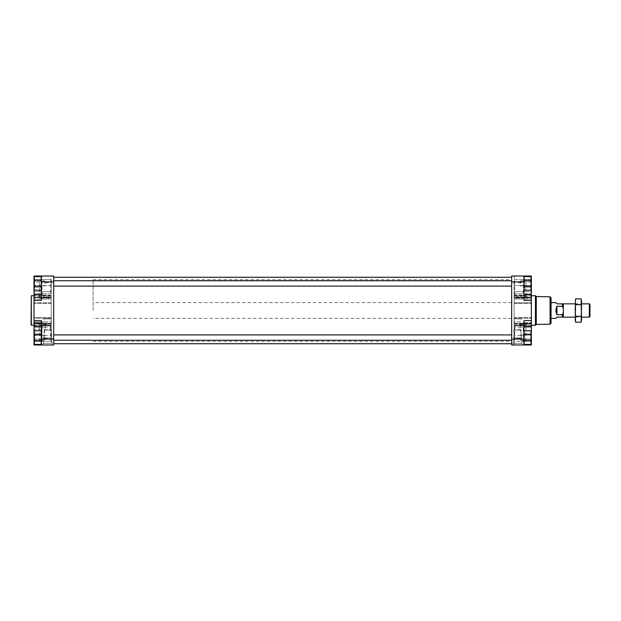 <?xml version="1.0" encoding="UTF-8"?>
<svg xmlns="http://www.w3.org/2000/svg" width="621" height="621" viewBox="0 0 621 621"><rect width="100%" height="100%" fill="white"/><g stroke="black" fill="none" stroke-linecap="round" stroke-linejoin="round"><path stroke-width="0.47" stroke-dasharray="3.1 2.33" d="M39.597 279.675L34.008 279.675L34.008 285.582L34.008 279.675L51.24 279.675L51.24 285.582L51.24 280.676C49.47 282.586 47.196 283.23 44.433 282.602L39.418 279.675L51.24 279.675L51.24 297.754L34.008 297.754L34.008 295.557L34.008 298.189L34.008 293.857L34.008 298.189L34.008 297.754L39.845 297.754L39.418 296.574L42.049 295.557L50.58 295.557M39.845 297.754L40.652 298.189L42.95 297.327L34.008 297.327L51.24 297.327L49.68 297.327L51.24 298.049L51.24 291.738L51.24 297.754M51.24 298.049L51.24 280.676M51.24 291.738L51.24 285.582L51.24 291.738L34.008 291.738L34.008 285.582L34.008 293.857L34.008 291.738L51.24 291.738M531.351 285.582L531.351 293.857L531.351 285.582L514.118 285.582L514.118 280.676C515.888 282.586 518.155 283.23 520.926 282.602L525.762 279.675L531.351 279.675L514.118 279.675L514.118 291.738L514.118 285.582L531.351 285.582M525.506 297.754L525.933 296.574L523.301 295.557L514.118 295.557L514.118 297.754L531.351 297.754L531.351 295.557L531.351 298.189L531.351 293.857L531.351 298.189L531.351 297.754L524.706 298.189L522.401 297.327L531.351 297.327L514.118 297.327L514.118 293.857L514.118 297.754M514.118 298.049L514.118 297.327L515.678 297.327L514.118 298.049L514.118 280.676M514.118 291.738L514.118 293.857L514.118 291.738L531.351 291.738L514.118 291.738M514.778 295.557L514.118 295.557L514.118 279.675L525.762 279.675M34.008 325.086L44.588 325.086L43.074 323.673C42.306 322.71 41.91 322.571 41.886 323.246C42.927 325.241 46.047 325.87 51.24 325.125L42.049 325.443L39.418 324.426L39.845 323.246L34.008 323.246L34.008 325.443L34.008 322.811L34.008 327.143L34.008 322.811L34.008 323.246L41.886 323.246L42.065 322.811L34.008 322.811L40.652 322.811L39.845 323.246M44.588 325.086L45.325 327.143L44.603 329.262L44.603 335.418L41.956 341.325L34.008 341.325L51.24 341.325L51.24 325.125M41.886 323.199L41.956 341.325L51.24 341.325L51.24 325.435L50.58 325.443M39.597 341.325L44.433 338.398C47.204 337.77 49.47 338.406 51.24 340.324L51.24 335.418L34.008 335.418L34.008 341.325L34.008 329.262L34.008 335.418L44.603 335.418M51.24 336.846L51.24 324.923L51.24 335.418L51.24 329.262L34.008 329.262L34.008 327.143L34.008 329.262L44.603 329.262M45.178 321.934L34.008 321.934L51.24 321.934L51.24 321.274L50.41 321.934L45.178 321.934C44.021 321.282 43.656 320.265 44.083 318.868L51.24 318.868L51.24 302.699L51.24 323.339L34.008 323.355L34.008 297.645L34.008 323.883L34.008 318.301L34.008 323.339L51.24 323.355L34.008 323.355L51.24 323.339L51.24 317.447L51.24 323.883L51.24 321.934L50.41 321.934M51.24 321.274L51.24 318.868L44.083 318.868M51.24 297.738L51.24 302.699L51.24 297.117L51.24 297.738L34.008 297.738L34.008 302.699L34.008 297.738M51.24 297.645L51.24 317.447L51.24 297.645L34.008 297.645L34.008 297.117L34.008 297.645L51.24 297.645L34.008 297.645M51.24 323.355L51.24 323.883L51.24 323.355L34.008 323.355M523.472 323.199L523.402 341.325L520.747 335.418L520.747 329.262L520.033 327.143L520.771 325.086L522.284 323.673C523.053 322.71 523.449 322.571 523.472 323.246C522.424 325.241 519.311 325.87 514.118 325.125L523.309 325.443L525.933 324.426L525.506 323.246L531.351 323.246L531.351 325.443L531.351 322.811L531.351 341.325L531.351 322.811L531.351 323.246L523.472 323.246L523.286 322.811L531.351 322.811L524.706 322.811L525.506 323.246M514.118 340.324L514.118 322.951L514.118 340.324C515.888 338.406 518.155 337.77 520.926 338.398L525.933 341.325L514.118 341.325L514.118 325.435L514.778 325.443M525.762 341.325L514.118 341.325L514.118 325.125M520.771 325.086L531.351 325.086M514.118 297.738L514.118 323.883L514.118 321.274L514.949 321.934L520.181 321.934C521.337 321.282 521.702 320.265 521.275 318.868L514.118 318.868L514.118 297.661L514.118 323.355L531.351 323.355L531.351 317.447L531.351 323.883L531.351 302.699L531.351 323.751L531.351 323.355L514.118 323.355L514.118 297.117L514.118 297.738L531.351 297.738L531.351 299.066L531.351 297.738M514.118 321.274L514.118 318.868L521.275 318.868M514.118 322.951L515.678 323.673C517.922 324.837 520.165 324.837 522.401 323.673L524.706 322.811M50.976 335.418L51.24 322.951L49.68 323.673C47.437 324.837 45.193 324.837 42.95 323.673L40.652 322.811M51.24 340.324L51.24 322.951M531.351 310.5L531.351 325.272L531.351 310.5M531.351 302.699L531.351 299.066L531.351 302.699L514.118 302.699L531.351 302.699M531.351 297.645L531.351 317.447L531.351 297.645L514.118 297.645M531.351 323.751L514.118 323.751L531.351 323.751M531.351 339.058L531.351 344.973L511.657 344.973L511.657 276.027L523.969 276.027L523.969 294.494L531.351 294.494L531.351 339.058L523.969 339.058L523.969 320.591L523.969 326.506L531.351 326.506L523.969 326.506L523.969 320.591L531.351 320.591M531.351 300.409L523.969 300.409L523.969 281.942L523.969 300.409L523.969 294.494L531.351 294.494L531.351 276.027M34.008 310.5L34.008 325.272L34.008 310.5M34.008 318.301L34.008 302.699L34.008 318.301L51.24 318.301L34.008 318.301M34.008 276.027L34.008 344.973L41.39 344.973L41.39 320.591L41.39 326.506L34.008 326.506L41.39 326.506L41.39 320.591L34.008 320.591M523.969 337.583L524.497 340.991L523.969 343.491L523.969 342.699L524.497 344.407L523.969 342.699L523.969 337.583L523.969 342.699L524.497 340.991L523.969 332.468L524.497 334.168L523.969 337.583L524.497 334.168L523.969 332.468L524.497 340.991L523.969 343.491L523.969 342.699L524.497 344.407L530.676 344.407L531.203 342.699L530.676 340.991L531.203 337.583L530.676 334.168L531.203 332.468L530.676 330.76L531.203 332.468L530.676 330.76L524.497 330.76L523.969 332.468L524.497 334.168L523.969 342.699L523.969 337.583M523.969 283.417L524.497 286.832L523.969 289.324L523.969 288.532L524.497 290.24L523.969 288.532L523.969 283.417L523.969 288.532L524.497 286.832L523.969 278.301L524.497 280.009L523.969 283.417L524.497 280.009L523.969 278.301L524.497 286.832L523.969 289.324L523.969 288.532L524.497 290.24L530.676 290.24L531.203 288.532L530.676 286.832L531.203 283.417L530.676 280.009L531.203 278.301L530.676 276.593L531.203 278.301L530.676 276.593L524.497 276.593L523.969 278.301L524.497 280.009L523.969 288.532L523.969 278.301L523.969 283.417M34.155 342.699L34.683 344.407L34.155 343.491L34.155 337.583L34.155 343.491L34.683 340.991L40.862 340.991L41.39 342.699L41.39 337.583L40.862 340.991L41.39 337.583L41.39 342.699L40.862 344.407L41.39 342.699L41.39 343.491L40.862 340.991L41.39 342.699L41.39 332.468L40.862 334.168L41.39 337.583L40.862 334.168L41.39 332.468L40.862 340.991L34.683 340.991L34.155 337.583L34.683 334.168L34.155 332.468L34.683 330.76L34.155 332.468L34.683 330.76L40.862 330.76L41.39 332.468L40.862 330.76L41.39 331.676L40.862 334.168L41.39 342.699L40.862 344.407L34.683 344.407L34.155 342.699L34.683 340.991L34.155 342.699L34.155 332.468L34.683 334.168L34.155 340.541L34.155 334.626L34.683 340.991L34.155 331.676L34.683 330.76M34.155 288.532L34.683 290.24L34.155 289.324L34.155 283.417L34.155 289.324L34.683 286.832L40.862 286.832L41.39 288.532L41.39 283.417L40.862 286.832L41.39 283.417L41.39 288.532L40.862 290.24L41.39 288.532L41.39 289.324L40.862 286.832L41.39 288.532L41.39 278.301L40.862 280.009L41.39 283.417L40.862 280.009L41.39 278.301L40.862 286.832L34.683 286.832L34.155 283.417L34.683 280.009L34.155 278.301L34.683 276.593L34.155 278.301L34.683 276.593L40.862 276.593L41.39 278.301L40.862 276.593L41.39 277.509L40.862 280.009L41.39 288.532L40.862 290.24L34.683 290.24L34.155 288.532L34.683 286.832L34.155 288.532L34.155 278.301L34.683 280.009L34.155 286.374L34.155 280.459L34.683 286.832L34.155 277.509L34.683 276.593M41.39 288.532L41.39 289.324L41.39 288.532M41.39 283.417L41.39 278.301L41.39 283.417M41.39 278.301L41.39 277.509M41.39 342.699L41.39 343.491L41.39 342.699M41.39 337.583L41.39 332.468L41.39 337.583M41.39 332.468L41.39 331.676M51.031 276.027L41.599 276.027L51.031 276.027L50.425 295.231L42.205 295.231L50.425 295.231M53.701 339.058L41.39 339.058L41.39 326.506L41.39 344.973L53.701 344.973L53.701 276.027L41.39 276.027L41.39 294.494L34.008 294.494L41.39 294.494L41.39 281.942L34.155 281.942M34.008 300.409L41.39 300.409L41.39 281.942L34.008 281.942M52.467 344.973L43.113 344.973L52.467 344.973L52.467 343.374L43.113 343.374L52.467 343.374M51.031 344.973L41.599 344.973L51.031 344.973L50.425 325.769L42.205 325.769L50.425 325.769M53.701 283.417L53.701 286.095L53.701 283.417M53.701 337.583L53.701 340.261L53.701 337.583M53.701 310.5L53.701 343.739L53.701 310.5M511.657 310.5L511.657 343.739L511.657 310.5M523.751 276.027L514.328 276.027L523.751 276.027L523.154 295.231L514.925 295.231L523.154 295.231M511.657 339.058L523.969 339.058L523.969 326.506L523.969 344.973M522.245 344.973L512.884 344.973L522.245 344.973L522.245 343.374L512.884 343.374L522.245 343.374M523.751 344.973L514.328 344.973L523.751 344.973L523.154 325.769L514.925 325.769L523.154 325.769M511.657 283.417L511.657 286.095L511.657 283.417M511.657 337.583L511.657 340.261L511.657 337.583M41.39 294.494L34.008 294.494M34.008 339.058L41.39 339.058L41.39 344.973M41.39 326.506L34.008 326.506M523.969 278.301L524.497 276.593L523.969 277.509M523.969 294.494L531.351 294.494M523.969 332.468L524.497 330.76L523.969 331.676M523.969 326.506L531.351 326.506M40.862 334.168L34.683 334.168M40.862 280.009L34.683 280.009M40.862 286.832L34.683 286.832M34.155 283.417L34.155 278.301L34.155 283.417M40.862 340.991L34.683 340.991M34.155 337.583L34.155 332.468L34.155 337.583M524.497 340.991L530.676 340.991L524.497 340.991L530.676 340.991L531.203 342.699L531.203 332.468L530.676 334.168L531.203 340.541L531.203 334.626L530.676 340.991L531.203 331.676L530.676 330.76M524.497 334.168L530.676 334.168M531.203 342.699L531.203 337.583L531.203 343.491L531.203 342.699L530.676 344.407L531.203 343.491L530.676 340.991M524.497 286.832L530.676 286.832L531.203 288.532L530.676 290.24L531.203 289.324L530.676 286.832L531.203 283.417L530.676 286.832L524.497 286.832L530.676 286.832M524.497 280.009L530.676 280.009L531.203 283.417L530.676 280.009L531.203 278.301L530.676 280.009L524.497 280.009L530.676 280.009M531.203 288.532L531.203 277.509L531.203 278.301L530.676 276.593M531.203 283.417L531.203 278.301L531.203 283.417M531.203 337.583L531.203 332.468L531.203 337.583M34.621 337.583L34.621 340.075L34.621 337.583M44.984 337.583L44.984 340.075L44.984 337.583M34.621 283.417L34.621 280.925L34.621 283.417M44.984 283.417L44.984 280.925L44.984 283.417M520.367 337.583L520.367 340.075L520.367 337.583M530.738 337.583L530.738 340.075L530.738 337.583M520.367 283.417L520.367 280.925L520.367 283.417M530.738 283.417L530.738 280.925L530.738 283.417M51.24 325L34.008 325M51.24 323.262L34.008 323.262M49.68 297.327C47.437 296.163 45.193 296.163 42.95 297.327M51.24 295.914L34.008 295.914M51.24 296L34.008 296M514.118 325L531.351 325M514.118 323.262L531.351 323.262M515.678 297.327C517.922 296.163 520.165 296.163 522.401 297.327M514.118 295.914L531.351 295.914M514.118 296L531.351 296M514.118 323.355L531.351 323.355M31.05 325.024L31.05 295.976M31.298 325.272L31.298 295.728M535.442 325.272L535.442 295.728M536.272 324.434L536.272 296.566M550.066 324.193L550.066 296.807M551.052 323.192L551.052 297.808M551.052 310.5L551.052 318.379L551.052 310.5M51.978 343.374L43.61 343.374L51.978 343.374L51.978 337.956L43.61 337.956L51.978 337.956M51.489 337.956L44.099 337.956L51.489 337.956L51.489 330.193L44.099 330.193L51.489 330.193M521.749 343.374L513.381 343.374L521.749 343.374L521.749 337.956L513.381 337.956L521.749 337.956M521.26 337.956L513.87 337.956L521.26 337.956L521.26 330.193L513.87 330.193L521.26 330.193M520.033 327.143L531.351 327.143L514.118 327.143L515.096 327.143L514.359 325.086M515.096 327.143L514.374 329.262L514.118 336.846M45.325 327.143L34.008 327.143L51.24 327.143L50.262 327.143L50.976 329.262M50.262 327.143L51.24 324.923M556.959 306.269L556.959 314.731L555.958 310.5L556.959 306.269L562.378 306.269L562.378 303.855L556.959 303.855L555.958 302.621M93.096 310.5L93.096 279.722L93.096 310.5M556.959 314.731L562.378 314.731L563.356 312.324L563.356 317.145L563.356 303.855L563.356 308.676L562.378 306.269M555.958 318.379L556.959 317.145L562.378 317.145L562.378 314.731M563.356 308.676L563.356 312.324L563.356 308.676M589.345 317.145L589.345 303.855M589.95 316.547L589.95 304.453M575.597 298.841L575.178 300.409M575.178 310.5L575.178 301.759L575.597 304.67L575.178 310.5L575.597 316.33L575.178 319.241L575.178 310.5M581.582 320.591L581.163 316.33L581.582 300.409M581.582 319.241L581.163 298.841M575.178 320.591L575.597 322.159M581.582 310.5L581.582 303.855L581.582 310.5M575.714 310.5L575.714 304.383L575.714 310.5M581.046 310.5L581.046 304.383L581.046 310.5M581.163 304.67L575.597 304.67M581.163 316.33L575.597 316.33M51.24 285.582L34.008 285.582L51.24 285.582M520.747 335.418L514.374 335.418M520.747 329.262L514.374 329.262M520.181 321.934L514.949 321.934M514.118 318.301L531.351 318.301L514.118 318.301M514.118 323.673L515.678 323.673M51.24 323.673L49.68 323.673M53.701 281.942L41.39 281.942M531.203 281.942L511.657 281.942M41.39 339.058L34.155 339.058M523.969 281.942L531.351 281.942M523.969 339.058L531.203 339.058M51.24 302.699L34.008 302.699L51.24 302.699M51.24 323.751L34.008 323.751L51.24 323.751M51.24 317.447L34.008 317.447L51.24 317.447M51.24 303.553L34.008 303.553L51.24 303.553M51.24 297.249L34.008 297.249L51.24 297.249M51.24 299.066L34.008 299.066L51.24 299.066M51.24 293.857L34.008 293.857L51.24 293.857M514.118 317.447L531.351 317.447L514.118 317.447M514.118 303.553L531.351 303.553L514.118 303.553M514.118 297.249L531.351 297.249L514.118 297.249M514.118 299.066L531.351 299.066L514.118 299.066M514.118 293.857L531.351 293.857L514.118 293.857M42.049 295.557L34.008 295.557M40.652 298.189L51.24 298.189M523.301 295.557L531.351 295.557M524.706 298.189L514.118 298.189M42.049 325.443L34.008 325.443M523.309 325.443L531.351 325.443M523.969 343.491L524.497 344.407M523.969 289.324L524.497 290.24M41.39 343.491L40.862 344.407M41.39 289.324L40.862 290.24M53.701 340.261L511.657 340.261M53.701 334.905L511.657 334.905M53.701 286.095L511.657 286.095M53.701 280.739L511.657 280.739M34.621 335.092L34.155 334.626L34.621 335.092L44.984 335.092L34.621 335.092M34.621 340.075L34.155 340.541L34.621 340.075L44.984 340.075L34.621 340.075M34.621 280.925L34.155 280.459L34.621 280.925L44.984 280.925L34.621 280.925M34.621 285.908L34.155 286.374L34.621 285.908L44.984 285.908L34.621 285.908M520.367 340.075L530.738 340.075L531.203 340.541L530.738 340.075L520.367 340.075M520.367 335.092L530.738 335.092L531.203 334.626L530.738 335.092L520.367 335.092M520.367 285.908L530.738 285.908L531.203 286.374L530.738 285.908L520.367 285.908M520.367 280.925L530.738 280.925L531.203 280.459L530.738 280.925L520.367 280.925M51.24 323.883L34.008 323.883L51.24 323.883M51.24 297.117L34.008 297.117L51.24 297.117M514.118 323.883L531.351 323.883L514.118 323.883M514.118 297.117L531.351 297.117L514.118 297.117M39.418 341.325L39.418 324.426M525.933 341.325L525.933 324.426M42.205 325.769L41.599 344.973M514.925 325.769L514.328 344.973M43.113 344.973L43.113 343.374M43.61 343.374L43.61 337.956M44.099 337.956L44.099 330.193M512.884 344.973L512.884 343.374M513.381 343.374L513.381 337.956M513.87 337.956L513.87 330.193M93.096 341.278L511.657 341.278M93.096 279.722L511.657 279.722M511.657 318.379L93.096 318.379M511.657 302.621L93.096 302.621M525.933 296.574L525.933 279.675M514.925 295.231L514.328 276.027M39.418 296.574L39.418 279.675M42.205 295.231L41.599 276.027M575.178 317.145L581.582 317.145L581.046 316.617L575.714 316.617L575.178 317.145M575.178 303.855L581.582 303.855L581.046 304.383L575.714 304.383L575.178 303.855"/><path stroke-width="0.93" d="M531.351 320.591L531.351 276.027L511.657 276.027L511.657 344.973L531.351 344.973L531.351 320.591L523.969 320.591L523.969 339.058L511.657 339.058M41.39 326.506L34.008 326.506L34.008 276.027L41.39 276.027L34.008 276.027M53.701 281.942L41.39 281.942L41.39 276.027L53.701 276.027L53.701 344.973L34.008 344.973L34.008 326.506M523.969 289.324L524.497 290.24L523.969 288.532L524.497 286.832L523.969 283.417L524.497 280.009L523.969 278.301L524.497 276.593L523.969 278.301M523.969 343.491L524.497 344.407L523.969 342.699L524.497 340.991L523.969 337.583L524.497 334.168L523.969 332.468L524.497 330.76L523.969 332.468M41.39 289.324L40.862 290.24L41.39 288.532L40.862 286.832L41.39 283.417L40.862 280.009L41.39 278.301L40.862 276.593L41.39 278.301M41.39 343.491L40.862 344.407L41.39 342.699L40.862 340.991L41.39 337.583L40.862 334.168L41.39 332.468L40.862 330.76L41.39 332.468M41.39 281.942L41.39 300.409L34.008 300.409M34.008 320.591L41.39 320.591L41.39 344.973M531.351 276.027L523.969 276.027L523.969 300.409L531.351 300.409M523.969 344.973L523.969 339.058M41.39 294.494L34.008 294.494M523.969 294.494L531.351 294.494M523.969 326.506L531.351 326.506M40.862 334.168L34.683 334.168L34.155 337.583L34.683 340.991L34.155 342.699L34.683 344.407L34.155 342.699L34.683 344.407L40.862 344.407M40.862 340.991L34.683 340.991M41.39 331.676L40.862 330.76L34.683 330.76L34.155 332.468L34.683 334.168M34.683 330.76L34.155 331.676L34.155 342.699M40.862 280.009L34.683 280.009L34.155 283.417L34.683 286.832L34.155 288.532L34.683 290.24L34.155 288.532L34.683 290.24L40.862 290.24M40.862 286.832L34.683 286.832M41.39 277.509L40.862 276.593L34.683 276.593L34.155 278.301L34.683 280.009M34.683 276.593L34.155 277.509L34.155 288.532M524.497 340.991L530.676 340.991L531.203 342.699L530.676 344.407L531.203 342.699L530.676 344.407L524.497 344.407M524.497 334.168L530.676 334.168L531.203 337.583L530.676 340.991M523.969 331.676L524.497 330.76L530.676 330.76L531.203 332.468L530.676 334.168M530.676 330.76L531.203 331.676L531.203 342.699M524.497 286.832L530.676 286.832L531.203 288.532L530.676 290.24L531.203 288.532L530.676 290.24L524.497 290.24M524.497 280.009L530.676 280.009L531.203 283.417L530.676 286.832M523.969 277.509L524.497 276.593L530.676 276.593L531.203 278.301L530.676 280.009M530.676 276.593L531.203 277.509L531.203 288.532M31.298 325.272L31.298 295.728L31.05 325.024L34.008 325.272M531.351 295.728L535.442 295.728L535.442 325.272L531.351 325.272M550.066 296.807L550.066 324.193L551.052 323.192L551.052 297.808L550.066 296.807L536.272 296.566L536.272 324.434L535.442 325.272M551.052 302.621L555.958 302.621L556.959 303.855L563.356 303.855L563.356 308.676L562.378 306.269L556.959 306.269C555.64 309.087 555.64 311.913 556.959 314.731L562.378 314.731L562.378 317.145L563.356 317.145L556.959 317.145L555.958 318.379L551.052 318.379M562.378 314.731L563.356 312.324L563.356 317.145L575.178 317.145M563.356 317.145L563.356 303.855L562.378 303.855L562.378 306.269M581.582 303.855L589.345 303.855L589.345 317.145L581.582 317.145M589.345 303.855L589.95 304.453L589.95 316.547L589.345 317.145M556.959 306.269L556.959 314.731M575.178 319.241L575.597 316.33L575.178 310.5L575.597 322.159L575.178 319.241M575.597 298.841L575.178 310.5L575.597 298.841L581.163 298.841L581.582 301.759L581.163 322.159L581.582 319.241L581.163 322.159L575.597 322.159M581.163 298.841L581.582 319.241M581.163 316.33L575.597 316.33M581.163 304.67L575.597 304.67M53.701 339.058L41.39 339.058M523.969 281.942L511.657 281.942M53.701 343.739L511.657 343.739M53.701 277.261L511.657 277.261M53.701 340.261L511.657 340.261M53.701 334.905L511.657 334.905M53.701 286.095L511.657 286.095M53.701 280.739L511.657 280.739M31.298 295.728L34.008 295.728M536.272 296.566L535.442 295.728M550.066 324.193L536.272 324.434M563.356 303.855L575.178 303.855"/></g></svg>
